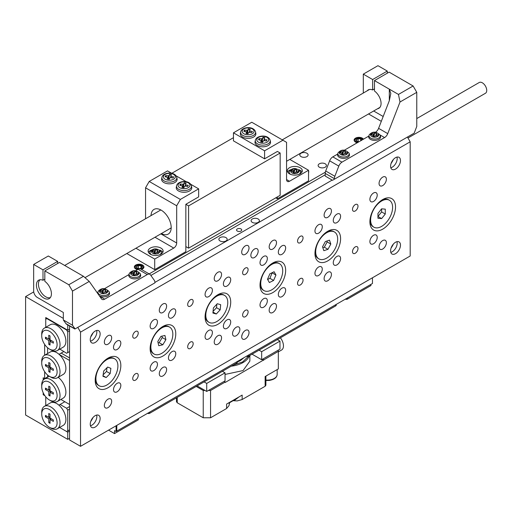 <?xml version="1.0" encoding="UTF-8"?>
<svg xmlns="http://www.w3.org/2000/svg" width="512" height="512" viewBox="0 0 512 512"><rect width="100%" height="100%" fill="white"/><g stroke="black" fill="none" stroke-linecap="round" stroke-linejoin="round"><path stroke-width="0.77" d="M306.893 153.229A4.141 2.394 0 0 0 302.381 152.71A4.141 2.394 0 0 0 299.821 154.918A4.141 2.394 0 0 0 301.037 156.614A4.141 2.394 0 0 0 305.549 157.133A4.141 2.394 0 0 0 308.109 154.918A4.141 2.394 0 0 0 306.893 153.229M325.21 163.802A4.141 2.394 0 0 0 320.691 163.283A4.141 2.394 0 0 0 318.138 165.491A4.141 2.394 0 0 0 319.347 167.187A4.141 2.394 0 0 0 323.866 167.706A4.141 2.394 0 0 0 326.426 165.491A4.141 2.394 0 0 0 325.21 163.802M141.434 269.434A4.8 2.771 0 0 0 143.949 266.995A4.8 2.771 0 0 0 142.541 265.037A4.8 2.771 0 0 0 137.306 264.435A4.8 2.771 0 0 0 134.342 266.995A4.8 2.771 0 0 0 135.75 268.954A4.8 2.771 0 0 0 137.542 269.613M363.437 139.194A4.8 2.771 0 0 0 362.304 138.157A4.8 2.771 0 0 0 357.069 137.555A4.8 2.771 0 0 0 354.106 140.115A4.8 2.771 0 0 0 355.514 142.08A4.8 2.771 0 0 0 357.306 142.733M69.555 329.165L67.718 330.221L45.747 317.536L45.747 327.322L45.747 319.226L46.842 318.592L66.624 330.01L66.989 329.798M45.747 396.819L45.747 405.568L45.747 397.472L46.118 397.254M43.181 392.749L43.181 394.72L44.89 395.712M44.646 371.667L44.646 378.65L43.181 377.805L43.181 380.102M44.646 344.39L44.646 355.238M67.718 330.221L67.718 324.883M63.328 318.381L25.6 296.602L25.6 415.021L67.718 439.341L67.718 432.154L59.61 427.469L66.624 431.514L69.555 429.824M69.555 438.285L67.718 439.341M381.306 121.331L368.531 113.958M308.544 172.672A4.8 2.771 0 0 0 308.768 171.834A4.8 2.771 0 0 0 308.544 171.002M33.722 291.91L25.6 296.602M325.344 172.186L149.171 273.894M69.555 431.091L67.718 432.154M43.181 394.72L43.968 394.266M47.578 376.96L44.646 378.65M416.774 118.56L479.232 82.502A6.214 3.59 60 0 1 482.342 82.81A6.214 3.59 60 0 1 486.4 88.288A6.214 3.59 60 0 1 485.446 93.267L407.981 137.99M393.376 244.07A15.539 8.973 -60 0 1 391.085 248.045M396.966 241.67A6.995 4.038 -60 0 1 397.184 243.206A6.995 4.038 -60 0 1 390.803 252.352M400.48 245.114A6.995 4.038 -60 0 1 397.427 252.147A6.995 4.038 -60 0 1 392.038 254.022A6.995 4.038 -60 0 1 390.586 250.822A6.995 4.038 -60 0 1 393.638 243.782A6.995 4.038 -60 0 1 399.027 241.907A6.995 4.038 -60 0 1 400.48 245.114M393.376 159.488A15.539 8.973 -60 0 1 391.085 163.456M396.966 157.088A6.995 4.038 -60 0 1 397.184 158.618A6.995 4.038 -60 0 1 390.803 167.77M400.48 160.525A6.995 4.038 -60 0 1 397.427 167.558A6.995 4.038 -60 0 1 392.038 169.434A6.995 4.038 -60 0 1 390.586 166.234A6.995 4.038 -60 0 1 393.638 159.194A6.995 4.038 -60 0 1 399.027 157.325A6.995 4.038 -60 0 1 400.48 160.525M93.037 332.89A15.539 8.973 -60 0 1 90.739 336.858M96.627 330.49A6.995 4.038 -60 0 1 96.838 332.019A6.995 4.038 -60 0 1 90.458 341.171M100.134 333.926A6.995 4.038 -60 0 1 97.082 340.96A6.995 4.038 -60 0 1 91.693 342.835A6.995 4.038 -60 0 1 90.246 339.635A6.995 4.038 -60 0 1 93.299 332.595A6.995 4.038 -60 0 1 98.688 330.72A6.995 4.038 -60 0 1 100.134 333.926M93.037 417.472A15.539 8.973 -60 0 1 90.739 421.446M96.627 415.072A6.995 4.038 -60 0 1 96.838 416.608A6.995 4.038 -60 0 1 90.458 425.754M100.134 418.509A6.995 4.038 -60 0 1 97.082 425.549A6.995 4.038 -60 0 1 91.693 427.424A6.995 4.038 -60 0 1 90.246 424.224A6.995 4.038 -60 0 1 93.299 417.184A6.995 4.038 -60 0 1 98.688 415.309A6.995 4.038 -60 0 1 100.134 418.509M240.966 228.934A2.592 1.498 0 0 0 238.144 228.608A2.592 1.498 0 0 0 236.544 229.99A2.592 1.498 0 0 0 237.306 231.046A2.592 1.498 0 0 0 240.128 231.373A2.592 1.498 0 0 0 241.728 229.99A2.592 1.498 0 0 0 240.966 228.934M258.182 218.995A4.141 2.394 0 0 0 253.664 218.477A4.141 2.394 0 0 0 251.11 220.685A4.141 2.394 0 0 0 252.32 222.374A4.141 2.394 0 0 0 256.838 222.893A4.141 2.394 0 0 0 259.398 220.685A4.141 2.394 0 0 0 258.182 218.995M225.952 237.6A4.141 2.394 0 0 0 221.434 237.082A4.141 2.394 0 0 0 218.874 239.296A4.141 2.394 0 0 0 220.09 240.986A4.141 2.394 0 0 0 224.608 241.504A4.141 2.394 0 0 0 227.162 239.296A4.141 2.394 0 0 0 225.952 237.6M132.736 336.25A3.885 2.24 120 0 0 133.536 338.029A3.885 2.24 120 0 0 136.531 336.986A3.885 2.24 120 0 0 138.227 333.082A3.885 2.24 120 0 0 137.421 331.302A3.885 2.24 120 0 0 134.432 332.339A3.885 2.24 120 0 0 132.736 336.25M132.736 378.547A3.885 2.24 120 0 0 133.536 380.32A3.885 2.24 120 0 0 136.531 379.283A3.885 2.24 120 0 0 138.227 375.373A3.885 2.24 120 0 0 137.421 373.594A3.885 2.24 120 0 0 134.432 374.637A3.885 2.24 120 0 0 132.736 378.547M187.674 304.531A3.885 2.24 120 0 0 188.48 306.31A3.885 2.24 120 0 0 191.475 305.267A3.885 2.24 120 0 0 193.171 301.357A3.885 2.24 120 0 0 192.365 299.578A3.885 2.24 120 0 0 189.37 300.621A3.885 2.24 120 0 0 187.674 304.531M187.674 346.822A3.885 2.24 120 0 0 188.48 348.602A3.885 2.24 120 0 0 191.475 347.565A3.885 2.24 120 0 0 193.171 343.654A3.885 2.24 120 0 0 192.365 341.875A3.885 2.24 120 0 0 189.37 342.912A3.885 2.24 120 0 0 187.674 346.822M352.499 209.37A3.885 2.24 120 0 0 353.299 211.149A3.885 2.24 120 0 0 356.294 210.112A3.885 2.24 120 0 0 357.99 206.202A3.885 2.24 120 0 0 357.184 204.422A3.885 2.24 120 0 0 354.195 205.466A3.885 2.24 120 0 0 352.499 209.37M352.499 251.667A3.885 2.24 120 0 0 353.299 253.446A3.885 2.24 120 0 0 356.294 252.403A3.885 2.24 120 0 0 357.99 248.493A3.885 2.24 120 0 0 357.184 246.714A3.885 2.24 120 0 0 354.195 247.757A3.885 2.24 120 0 0 352.499 251.667M297.555 241.094A3.885 2.24 120 0 0 298.362 242.867A3.885 2.24 120 0 0 301.357 241.83A3.885 2.24 120 0 0 303.053 237.92A3.885 2.24 120 0 0 302.246 236.141A3.885 2.24 120 0 0 299.251 237.184A3.885 2.24 120 0 0 297.555 241.094M297.555 283.386A3.885 2.24 120 0 0 298.362 285.165A3.885 2.24 120 0 0 301.357 284.122A3.885 2.24 120 0 0 303.053 280.211A3.885 2.24 120 0 0 302.246 278.432A3.885 2.24 120 0 0 299.251 279.475A3.885 2.24 120 0 0 297.555 283.386M242.618 272.813A3.885 2.24 120 0 0 243.418 274.592A3.885 2.24 120 0 0 246.413 273.549A3.885 2.24 120 0 0 248.109 269.638A3.885 2.24 120 0 0 247.302 267.859A3.885 2.24 120 0 0 244.314 268.902A3.885 2.24 120 0 0 242.618 272.813M242.618 315.104A3.885 2.24 120 0 0 243.418 316.883A3.885 2.24 120 0 0 246.413 315.84A3.885 2.24 120 0 0 248.109 311.936A3.885 2.24 120 0 0 247.302 310.157A3.885 2.24 120 0 0 244.314 311.194A3.885 2.24 120 0 0 242.618 315.104M241.702 252.192A5.178 2.989 120 0 0 242.771 254.566A5.178 2.989 120 0 0 246.765 253.178A5.178 2.989 120 0 0 249.024 247.962A5.178 2.989 120 0 0 247.955 245.594A5.178 2.989 120 0 0 243.962 246.982A5.178 2.989 120 0 0 241.702 252.192M241.715 336.416L242.272 334.176M241.702 336.781A5.178 2.989 120 0 0 242.771 339.149A5.178 2.989 120 0 0 246.765 337.766A5.178 2.989 120 0 0 249.024 332.55A5.178 2.989 120 0 0 247.955 330.182A5.178 2.989 120 0 0 243.962 331.565A5.178 2.989 120 0 0 241.702 336.781M250.854 255.366A5.178 2.989 120 0 0 251.93 257.734A5.178 2.989 120 0 0 255.923 256.352A5.178 2.989 120 0 0 258.182 251.136A5.178 2.989 120 0 0 257.107 248.768A5.178 2.989 120 0 0 253.12 250.15A5.178 2.989 120 0 0 250.854 255.366M232.544 333.606A5.178 2.989 120 0 0 233.613 335.981A5.178 2.989 120 0 0 237.606 334.592A5.178 2.989 120 0 0 239.866 329.376A5.178 2.989 120 0 0 238.797 327.008A5.178 2.989 120 0 0 234.803 328.397A5.178 2.989 120 0 0 232.544 333.606M104.346 405.504A5.178 2.989 120 0 0 105.421 407.878A5.178 2.989 120 0 0 109.414 406.49A5.178 2.989 120 0 0 111.674 401.274A5.178 2.989 120 0 0 110.598 398.906A5.178 2.989 120 0 0 106.611 400.294A5.178 2.989 120 0 0 104.346 405.504M104.346 342.067A5.178 2.989 120 0 0 105.421 344.435A5.178 2.989 120 0 0 109.414 343.046A5.178 2.989 120 0 0 111.674 337.837A5.178 2.989 120 0 0 110.598 335.462A5.178 2.989 120 0 0 106.611 336.851A5.178 2.989 120 0 0 104.346 342.067M159.29 373.786A5.178 2.989 120 0 0 160.358 376.16A5.178 2.989 120 0 0 164.352 374.771A5.178 2.989 120 0 0 166.611 369.555A5.178 2.989 120 0 0 165.542 367.187A5.178 2.989 120 0 0 161.549 368.576A5.178 2.989 120 0 0 159.29 373.786M159.29 310.349A5.178 2.989 120 0 0 160.358 312.717A5.178 2.989 120 0 0 164.352 311.328A5.178 2.989 120 0 0 166.611 306.118A5.178 2.989 120 0 0 165.542 303.744A5.178 2.989 120 0 0 161.549 305.133A5.178 2.989 120 0 0 159.29 310.349M379.053 183.469A5.178 2.989 120 0 0 380.122 185.837A5.178 2.989 120 0 0 384.115 184.448A5.178 2.989 120 0 0 386.374 179.238A5.178 2.989 120 0 0 385.306 176.864A5.178 2.989 120 0 0 381.312 178.253A5.178 2.989 120 0 0 379.053 183.469M379.053 246.906A5.178 2.989 120 0 0 380.122 249.28A5.178 2.989 120 0 0 384.115 247.891A5.178 2.989 120 0 0 386.374 242.682A5.178 2.989 120 0 0 385.306 240.307A5.178 2.989 120 0 0 381.312 241.696A5.178 2.989 120 0 0 379.053 246.906M324.109 215.187A5.178 2.989 120 0 0 325.184 217.562A5.178 2.989 120 0 0 329.178 216.173A5.178 2.989 120 0 0 331.437 210.957A5.178 2.989 120 0 0 330.362 208.589A5.178 2.989 120 0 0 326.374 209.978A5.178 2.989 120 0 0 324.109 215.187M324.109 278.63A5.178 2.989 120 0 0 325.184 280.998A5.178 2.989 120 0 0 329.178 279.61A5.178 2.989 120 0 0 331.437 274.4A5.178 2.989 120 0 0 330.362 272.026A5.178 2.989 120 0 0 326.374 273.414A5.178 2.989 120 0 0 324.109 278.63M269.171 246.906A5.178 2.989 120 0 0 270.24 249.28A5.178 2.989 120 0 0 274.234 247.891A5.178 2.989 120 0 0 276.493 242.675A5.178 2.989 120 0 0 275.424 240.307A5.178 2.989 120 0 0 271.43 241.696A5.178 2.989 120 0 0 269.171 246.906M269.171 310.349A5.178 2.989 120 0 0 270.24 312.717A5.178 2.989 120 0 0 274.234 311.328A5.178 2.989 120 0 0 276.493 306.118A5.178 2.989 120 0 0 275.424 303.744A5.178 2.989 120 0 0 271.43 305.133A5.178 2.989 120 0 0 269.171 310.349M214.227 342.067A5.178 2.989 120 0 0 215.302 344.435A5.178 2.989 120 0 0 219.296 343.053A5.178 2.989 120 0 0 221.555 337.837A5.178 2.989 120 0 0 220.48 335.469A5.178 2.989 120 0 0 216.493 336.851A5.178 2.989 120 0 0 214.227 342.067M214.227 278.624A5.178 2.989 120 0 0 215.302 280.998A5.178 2.989 120 0 0 219.296 279.61A5.178 2.989 120 0 0 221.555 274.4A5.178 2.989 120 0 0 220.48 272.026A5.178 2.989 120 0 0 216.493 273.414A5.178 2.989 120 0 0 214.227 278.624M150.131 368.499A5.178 2.989 120 0 0 151.206 370.874A5.178 2.989 120 0 0 155.194 369.485A5.178 2.989 120 0 0 157.459 364.269A5.178 2.989 120 0 0 156.384 361.901A5.178 2.989 120 0 0 152.39 363.29A5.178 2.989 120 0 0 150.131 368.499M150.131 326.208A5.178 2.989 120 0 0 151.206 328.576A5.178 2.989 120 0 0 155.194 327.187A5.178 2.989 120 0 0 157.459 321.978A5.178 2.989 120 0 0 156.384 319.603A5.178 2.989 120 0 0 152.39 320.992A5.178 2.989 120 0 0 150.131 326.208M113.504 347.354A5.178 2.989 120 0 0 114.579 349.722A5.178 2.989 120 0 0 118.566 348.339A5.178 2.989 120 0 0 120.832 343.123A5.178 2.989 120 0 0 119.757 340.755A5.178 2.989 120 0 0 115.763 342.138A5.178 2.989 120 0 0 113.504 347.354M113.504 389.645A5.178 2.989 120 0 0 114.579 392.019A5.178 2.989 120 0 0 118.566 390.63A5.178 2.989 120 0 0 120.832 385.414A5.178 2.989 120 0 0 119.757 383.046A5.178 2.989 120 0 0 115.763 384.435A5.178 2.989 120 0 0 113.504 389.645M205.075 336.781A5.178 2.989 120 0 0 206.144 339.149A5.178 2.989 120 0 0 210.138 337.766A5.178 2.989 120 0 0 212.397 332.55A5.178 2.989 120 0 0 211.328 330.182A5.178 2.989 120 0 0 207.334 331.565A5.178 2.989 120 0 0 205.075 336.781M205.075 294.49A5.178 2.989 120 0 0 206.144 296.858A5.178 2.989 120 0 0 210.138 295.469A5.178 2.989 120 0 0 212.397 290.259A5.178 2.989 120 0 0 211.328 287.885A5.178 2.989 120 0 0 207.334 289.274A5.178 2.989 120 0 0 205.075 294.49M168.448 315.635A5.178 2.989 120 0 0 169.517 318.003A5.178 2.989 120 0 0 173.51 316.614A5.178 2.989 120 0 0 175.77 311.405A5.178 2.989 120 0 0 174.701 309.03A5.178 2.989 120 0 0 170.707 310.419A5.178 2.989 120 0 0 168.448 315.635M168.448 357.926A5.178 2.989 120 0 0 169.517 360.301A5.178 2.989 120 0 0 173.51 358.912A5.178 2.989 120 0 0 175.77 353.696A5.178 2.989 120 0 0 174.701 351.328A5.178 2.989 120 0 0 170.707 352.717A5.178 2.989 120 0 0 168.448 357.926M369.894 241.619A5.178 2.989 120 0 0 370.97 243.994A5.178 2.989 120 0 0 374.957 242.605A5.178 2.989 120 0 0 377.222 237.389A5.178 2.989 120 0 0 376.147 235.021A5.178 2.989 120 0 0 372.154 236.41A5.178 2.989 120 0 0 369.894 241.619M369.894 199.328A5.178 2.989 120 0 0 370.97 201.696A5.178 2.989 120 0 0 374.957 200.314A5.178 2.989 120 0 0 377.222 195.098A5.178 2.989 120 0 0 376.147 192.73A5.178 2.989 120 0 0 372.154 194.112A5.178 2.989 120 0 0 369.894 199.328M333.267 220.474A5.178 2.989 120 0 0 334.342 222.848A5.178 2.989 120 0 0 338.33 221.459A5.178 2.989 120 0 0 340.595 216.243A5.178 2.989 120 0 0 339.52 213.875A5.178 2.989 120 0 0 335.526 215.264A5.178 2.989 120 0 0 333.267 220.474M333.267 262.765A5.178 2.989 120 0 0 334.342 265.139A5.178 2.989 120 0 0 338.33 263.75A5.178 2.989 120 0 0 340.595 258.541A5.178 2.989 120 0 0 339.52 256.166A5.178 2.989 120 0 0 335.526 257.555A5.178 2.989 120 0 0 333.267 262.765M314.957 273.338A5.178 2.989 120 0 0 316.026 275.712A5.178 2.989 120 0 0 320.019 274.323A5.178 2.989 120 0 0 322.278 269.114A5.178 2.989 120 0 0 321.203 266.739A5.178 2.989 120 0 0 317.216 268.128A5.178 2.989 120 0 0 314.957 273.338M314.957 231.046A5.178 2.989 120 0 0 316.026 233.421A5.178 2.989 120 0 0 320.019 232.032A5.178 2.989 120 0 0 322.278 226.816A5.178 2.989 120 0 0 321.203 224.448A5.178 2.989 120 0 0 317.216 225.837A5.178 2.989 120 0 0 314.957 231.046M278.33 252.192A5.178 2.989 120 0 0 279.398 254.566A5.178 2.989 120 0 0 283.392 253.178A5.178 2.989 120 0 0 285.651 247.962A5.178 2.989 120 0 0 284.582 245.594A5.178 2.989 120 0 0 280.589 246.982A5.178 2.989 120 0 0 278.33 252.192M278.33 294.49A5.178 2.989 120 0 0 279.398 296.858A5.178 2.989 120 0 0 283.392 295.469A5.178 2.989 120 0 0 285.651 290.259A5.178 2.989 120 0 0 284.582 287.885A5.178 2.989 120 0 0 280.589 289.274A5.178 2.989 120 0 0 278.33 294.49M260.013 305.062A5.178 2.989 120 0 0 261.088 307.43A5.178 2.989 120 0 0 265.075 306.042A5.178 2.989 120 0 0 267.341 300.832A5.178 2.989 120 0 0 266.266 298.458A5.178 2.989 120 0 0 262.272 299.846A5.178 2.989 120 0 0 260.013 305.062M260.013 262.765A5.178 2.989 120 0 0 261.088 265.139A5.178 2.989 120 0 0 265.075 263.75A5.178 2.989 120 0 0 267.341 258.534A5.178 2.989 120 0 0 266.266 256.166A5.178 2.989 120 0 0 262.272 257.555A5.178 2.989 120 0 0 260.013 262.765M223.386 283.91A5.178 2.989 120 0 0 224.461 286.285A5.178 2.989 120 0 0 228.448 284.896A5.178 2.989 120 0 0 230.714 279.686A5.178 2.989 120 0 0 229.638 277.312A5.178 2.989 120 0 0 225.645 278.701A5.178 2.989 120 0 0 223.386 283.91M223.386 326.208A5.178 2.989 120 0 0 224.461 328.576A5.178 2.989 120 0 0 228.448 327.187A5.178 2.989 120 0 0 230.714 321.978A5.178 2.989 120 0 0 229.638 319.603A5.178 2.989 120 0 0 225.645 320.992A5.178 2.989 120 0 0 223.386 326.208M369.894 221.741A18.131 10.464 120 0 0 382.714 229.146A18.131 10.464 120 0 0 395.533 206.938A18.131 10.464 120 0 0 382.714 199.539A18.131 10.464 120 0 0 369.894 221.741M314.957 253.466A18.131 10.464 120 0 0 327.776 260.864A18.131 10.464 120 0 0 340.595 238.662A18.131 10.464 120 0 0 327.776 231.258A18.131 10.464 120 0 0 314.957 253.466M260.013 285.184A18.131 10.464 120 0 0 272.832 292.582A18.131 10.464 120 0 0 285.651 270.381A18.131 10.464 120 0 0 272.832 262.976A18.131 10.464 120 0 0 260.013 285.184M205.075 316.902A18.131 10.464 120 0 0 217.894 324.301A18.131 10.464 120 0 0 230.714 302.099A18.131 10.464 120 0 0 217.894 294.701A18.131 10.464 120 0 0 205.075 316.902M150.131 348.621A18.131 10.464 120 0 0 162.95 356.026A18.131 10.464 120 0 0 175.77 333.818A18.131 10.464 120 0 0 162.95 326.419A18.131 10.464 120 0 0 150.131 348.621M95.194 380.339A18.131 10.464 120 0 0 108.013 387.744A18.131 10.464 120 0 0 120.832 365.536A18.131 10.464 120 0 0 108.013 358.138A18.131 10.464 120 0 0 95.194 380.339M407.437 137.05L410.182 141.811L80.538 332.128L80.538 446.317L69.555 439.974L69.555 325.939M325.21 174.797L150.88 275.443M154.893 282.432L332.166 180.083M410.182 141.811L410.182 256L80.538 446.317M80.538 332.128L77.792 327.366M99.142 385.766A15.539 8.973 -60 0 1 97.158 372.083A15.539 8.973 -60 0 1 108.8 358.714A15.539 8.973 -60 0 1 114.682 358.848A15.539 8.973 -60 0 1 116.666 372.525A15.539 8.973 -60 0 1 105.024 385.894A15.539 8.973 -60 0 1 99.142 385.766L98.413 385.338A15.539 8.973 -60 0 1 95.226 379.226M107.059 358.726A15.539 8.973 -60 0 1 108.07 358.291A15.539 8.973 -60 0 1 113.952 358.426L114.682 358.848M110.886 368.333L107.642 367.072L103.667 371.046L102.938 376.275L106.182 377.536L110.157 373.568L110.886 368.333M103.149 374.797L106.496 371.45L107.014 367.699M106.496 371.45L110.157 373.568M103.021 375.712L106.182 377.536M154.08 354.042A15.539 8.973 -60 0 1 153.83 353.888A15.539 8.973 -60 0 1 154.214 335.878A15.539 8.973 -60 0 1 169.619 327.13A15.539 8.973 -60 0 1 169.875 327.283A15.539 8.973 -60 0 1 169.491 345.293A15.539 8.973 -60 0 1 154.08 354.042L153.35 353.619A15.539 8.973 -60 0 1 153.101 353.466A15.539 8.973 -60 0 1 150.17 347.501M162.003 327.008A15.539 8.973 -60 0 1 168.89 326.707L169.619 327.13M165.901 339.667L164.941 335.469L160.89 336.384L157.805 341.504L158.765 345.709L162.81 344.787L165.901 339.667L162.24 337.555L161.92 336.154M158.125 342.906L159.149 342.675L162.24 337.555M159.149 342.675L162.81 344.787M216.941 295.29A15.539 8.973 -60 0 1 217.331 295.11A15.539 8.973 -60 0 1 223.827 294.989L224.563 295.411A15.539 8.973 -60 0 1 226.682 308.678A15.539 8.973 -60 0 1 215.526 322.202A15.539 8.973 -60 0 1 209.024 322.323A15.539 8.973 -60 0 1 206.899 309.05A15.539 8.973 -60 0 1 218.061 295.533A15.539 8.973 -60 0 1 224.563 295.411M212.909 313.043L216.307 313.997L220.186 309.824L220.678 304.691L217.28 303.731L213.402 307.91L212.909 313.043M209.024 322.323L208.288 321.901A15.539 8.973 -60 0 1 205.107 315.782M212.998 312.09L216.307 313.997M213.062 311.43L216.525 307.706L216.858 304.186M216.525 307.706L220.186 309.824M263.962 290.605A15.539 8.973 -60 0 1 266.893 268.55A15.539 8.973 -60 0 1 279.501 263.686A15.539 8.973 -60 0 1 276.576 285.741A15.539 8.973 -60 0 1 263.962 290.605L263.232 290.182A15.539 8.973 -60 0 1 260.051 284.064M274.093 271.731L269.869 273.837L267.514 279.251L269.376 282.56L273.6 280.454L275.955 275.04L274.093 271.731M271.878 263.571A15.539 8.973 -60 0 1 278.771 263.264L279.501 263.686M267.642 279.482L269.933 278.342L272.16 272.698M272.288 272.928L275.955 275.04M269.933 278.342L273.6 280.454M318.906 258.886A15.539 8.973 -60 0 1 323.27 235.328A15.539 8.973 -60 0 1 334.445 231.968A15.539 8.973 -60 0 1 330.08 255.526A15.539 8.973 -60 0 1 318.906 258.886L318.17 258.464A15.539 8.973 -60 0 1 314.989 252.346M329.504 240.16L325.363 241.542L322.534 246.803L323.846 250.694L327.987 249.312L330.81 244.051L329.504 240.16M326.822 231.846A15.539 8.973 -60 0 1 333.709 231.546L334.445 231.968M322.835 247.693L324.32 247.2L327.149 241.933L326.848 241.043M327.149 241.933L330.81 244.051M324.32 247.2L327.987 249.312M373.843 227.168A15.539 8.973 -60 0 1 371.462 214.714A15.539 8.973 -60 0 1 381.613 201.018A15.539 8.973 -60 0 1 389.382 200.25A15.539 8.973 -60 0 1 391.77 212.704A15.539 8.973 -60 0 1 381.613 226.394A15.539 8.973 -60 0 1 373.843 227.168L373.114 226.739A15.539 8.973 -60 0 1 369.926 220.627M385.28 209.152L381.613 208.826L377.952 213.382L377.952 218.266L381.613 218.592L385.28 214.035L385.28 209.152M381.76 200.128A15.539 8.973 -60 0 1 388.653 199.827L389.382 200.25M381.613 218.592L377.952 216.474L381.613 211.923L381.613 208.826M381.613 211.923L385.28 214.035M50.874 428.134L49.408 427.29A10.88 6.278 -120 0 0 57.101 422.848A10.88 6.278 -120 0 0 49.408 409.523A10.88 6.278 -120 0 0 41.715 413.965A10.88 6.278 -120 0 0 49.408 427.29L50.874 428.134A12.947 7.475 60 0 0 57.35 428.774L63.206 425.389A12.947 7.475 -120 0 0 65.549 416.416A12.947 7.475 -120 0 0 58.906 405.158A12.947 7.475 -120 0 0 56.736 403.603A12.947 7.475 -120 0 0 54.56 402.65A12.947 7.475 -120 0 0 50.259 402.963L44.397 406.342A12.947 7.475 60 0 1 50.874 406.989A12.947 7.475 60 0 1 59.334 418.4A12.947 7.475 60 0 1 57.35 428.774M67.718 430.88L67.718 410.157L66.624 408.256L60.083 404.48L64.845 401.728M66.624 408.256L69.555 406.566M69.555 409.101L67.718 410.157M58.906 405.158L60.083 404.48M54.214 402.054L54.56 402.65M41.715 413.965L41.715 412.275A12.947 7.475 60 0 1 44.397 406.342M45.453 415.405L45.453 416.838L48.787 418.765L48.787 422.611L50.029 423.334L50.029 419.482L53.363 421.408L53.363 419.968L50.029 418.048L50.029 414.195L48.787 413.478L48.787 417.325L45.453 415.405M46.694 416.122L45.453 416.838M50.029 416.608L48.787 417.325M51.277 418.765L50.029 419.482M50.029 421.894L48.787 422.611M50.253 418.176L50.253 419.36M50.029 418.048L48.787 418.765M49.005 417.203L50.029 417.792M50.874 349.888L49.408 349.043A10.88 6.278 -120 0 0 57.101 344.602A10.88 6.278 -120 0 0 49.408 331.283A10.88 6.278 -120 0 0 41.715 335.725A10.88 6.278 -120 0 0 49.408 349.043L50.874 349.888A12.947 7.475 60 0 0 57.35 350.534L63.206 347.149A12.947 7.475 60 0 0 65.19 336.774A12.947 7.475 60 0 0 56.736 325.357A12.947 7.475 60 0 0 50.259 324.717L44.397 328.102A12.947 7.475 60 0 1 50.874 328.742A12.947 7.475 60 0 1 59.334 340.154A12.947 7.475 60 0 1 57.35 350.534M48.787 340.525L45.453 338.598L45.453 337.158L48.787 339.085L48.787 335.238L50.029 335.955L50.029 339.802L53.363 341.728L53.363 343.168L50.029 341.242L50.029 345.088L48.787 344.371L48.787 340.525L50.029 339.802M69.555 330.861L67.718 331.917L67.718 352.64L66.624 353.274L59.846 349.088M47.213 318.381L46.842 318.592M67.718 352.64L69.555 351.584M67.718 331.917L66.624 330.01M41.715 335.725L41.715 334.029A12.947 7.475 60 0 1 44.397 328.102M46.694 337.882L45.453 338.598M50.029 338.368L48.787 339.085M51.277 340.525L50.029 341.242M50.029 343.654L48.787 344.371M50.253 341.114L50.253 339.93M50.029 339.552L49.005 338.957M50.874 400.851L49.408 400.006A10.88 6.278 -120 0 0 57.101 395.565A10.88 6.278 -120 0 0 49.408 382.246A10.88 6.278 -120 0 0 41.715 386.688A10.88 6.278 -120 0 0 49.408 400.006L50.874 400.851A12.947 7.475 60 0 0 57.35 401.498L63.206 398.112A12.947 7.475 60 0 0 65.446 388.685A12.947 7.475 60 0 0 58.208 377.312M41.715 386.688L41.715 384.992A12.947 7.475 60 0 1 44.397 379.066A12.947 7.475 60 0 1 50.874 379.706A12.947 7.475 60 0 1 59.334 391.117A12.947 7.475 60 0 1 57.35 401.498M50.874 377.171L49.408 376.326A10.88 6.278 -120 0 0 57.101 371.885A10.88 6.278 -120 0 0 49.408 358.56A10.88 6.278 -120 0 0 41.715 363.002A10.88 6.278 -120 0 0 49.408 376.326L50.874 377.171A12.947 7.475 60 0 0 57.35 377.811L63.206 374.426A12.947 7.475 60 0 0 59.296 354.541L69.555 360.461L69.555 404.448L60.89 399.45M41.715 363.002L41.715 361.312A12.947 7.475 60 0 1 44.397 355.379A12.947 7.475 60 0 1 50.874 356.026A12.947 7.475 60 0 1 59.334 367.437A12.947 7.475 60 0 1 57.35 377.811M44.397 355.379L50.259 352A12.947 7.475 60 0 1 54.17 351.584A12.947 7.475 60 0 1 56.736 352.64A12.947 7.475 60 0 1 59.296 354.541M53.363 370.445L50.029 368.518L50.029 372.371L48.787 371.648L48.787 367.802L45.453 365.875L45.453 364.442L48.787 366.362L48.787 362.515L50.029 363.232L50.029 367.085L53.363 369.005L53.363 370.445M50.029 386.918L50.029 390.765L53.363 392.691L53.363 394.131L50.029 392.205L50.029 396.051L48.787 395.334L48.787 391.488L45.453 389.562L45.453 388.122L48.787 390.048L48.787 386.202L50.029 386.918M47.578 353.549L47.61 347.757M54.17 351.584L52.698 350.733M54.483 351.667L54.483 351.117M47.578 377.229L47.578 375.008M69.555 357.926L61.178 353.094L63.744 351.61M61.178 353.094L59.053 354.323M51.277 391.488L50.029 392.205M50.029 394.618L48.787 395.334M50.253 392.077L50.253 390.893M50.029 390.765L48.787 391.488M50.029 390.515L49.005 389.92M46.694 388.845L45.453 389.562M50.029 389.331L48.787 390.048M51.277 367.802L50.029 368.518M50.029 370.931L48.787 371.648M50.253 368.39L50.253 367.206M50.029 367.085L48.787 367.802M50.029 366.829L49.005 366.234M46.694 365.158L45.453 365.875M50.029 365.645L48.787 366.362M362.656 139.642A3.84 2.221 0 0 0 361.536 138.502A3.84 2.221 0 0 0 356.109 138.598A3.84 2.221 0 0 0 356.275 141.734A3.84 2.221 0 0 0 358.086 142.285M362.918 139.494L361.805 138.56L355.987 138.464A4.8 2.771 0 0 0 354.125 140.39M361.549 140.282A2.656 1.536 0 0 0 360.73 139.002A2.656 1.536 0 0 0 358.138 138.65A2.656 1.536 0 0 0 356.32 139.763A2.656 1.536 0 0 0 357.024 141.203A2.656 1.536 0 0 0 357.088 141.235A2.656 1.536 0 0 0 359.194 141.645M361.491 140.467L360.73 139.002L358.138 138.65L356.32 139.763L357.088 141.235M360.73 140.755L360.73 139.002M358.138 141.587L358.138 138.65M141.05 268.064A2.656 1.536 0 0 0 141.722 267.373A2.656 1.536 0 0 0 140.998 265.894A2.656 1.536 0 0 0 138.426 265.517A2.656 1.536 0 0 0 136.57 266.618A2.656 1.536 0 0 0 137.261 268.083A2.656 1.536 0 0 0 137.286 268.096A2.656 1.536 0 0 0 139.866 268.474A2.656 1.536 0 0 0 141.024 268.083A2.656 1.536 0 0 0 141.05 268.064M140.794 268.211L141.722 267.373L140.998 265.894L138.426 265.517L136.57 266.618L137.286 268.096M140.723 269.018A3.84 2.221 0 0 0 141.824 265.408A3.84 2.221 0 0 0 136.39 265.446A3.84 2.221 0 0 0 136.461 268.582A3.84 2.221 0 0 0 138.33 269.165M143.552 268.09L142.099 265.472L136.294 265.312A4.8 2.771 0 0 0 134.368 267.27M140.998 268.077L140.998 265.894M138.426 268.474L138.426 265.517M185.843 246.592L188.589 248.173L188.589 205.882L185.843 204.294L185.843 251.667L154.707 269.638L126.797 253.523M188.589 248.173L280.16 195.309L280.16 153.018L277.408 151.43L264.589 158.829L233.459 140.858L233.459 132.819L264.589 150.797L264.589 158.829M171.744 173.318L233.459 137.683M188.589 205.882L280.16 153.018M50.362 297.574A10.349 5.978 60 0 1 41.997 293.446A10.349 5.978 60 0 1 38.554 282.624A10.349 5.978 60 0 1 40.07 279.744M375.546 132.198A5.178 2.989 120 0 0 378.592 128.333L389.306 100.71L389.306 89.152L374.47 80.589L389.126 72.128L413.114 85.984L416.774 92.326L400.013 102.003L387.744 133.619A5.178 2.989 -60 0 1 384.576 137.562L341.978 162.157A5.178 2.989 120 0 0 338.803 166.106L334.854 176.275A5.178 2.989 120 0 0 334.368 178.669L334.368 179.238L414.17 133.165L416.774 126.445L416.774 92.326M389.306 100.71L390.822 93.414L389.306 89.152L398.464 94.438L413.114 85.984M334.368 178.669L325.21 173.382L325.21 176.064L332.538 180.294L334.368 179.238M325.21 173.382A5.178 2.989 -60 0 1 325.702 170.989L329.645 160.819A5.178 2.989 -60 0 1 332.819 156.87L337.722 154.042M344.416 150.176L368.851 136.064M400.013 102.003L398.464 94.438M372.64 79.533L387.29 71.072L377.952 65.683L363.302 74.138L372.64 79.533L372.64 89.958A10.618 6.131 60 0 0 368.25 89.894A10.618 6.131 60 0 0 367.213 90.797M387.29 73.19L387.29 71.072M363.302 74.138L363.302 93.05M383.181 116.493L373.664 110.995M374.47 80.589L374.47 91.014A10.618 6.131 60 0 1 380.659 100.371A10.618 6.131 60 0 1 378.867 108.288A10.618 6.131 60 0 1 377.574 108.736M374.47 88.902L372.64 89.958M43.91 298.08A10.618 6.131 -120 0 0 49.222 298.605A10.618 6.131 -120 0 0 51.014 290.688A10.618 6.131 -120 0 0 44.832 281.331L44.832 270.906L68.819 284.755L83.469 276.301L89.248 281.421L72.48 291.104L72.48 325.222L63.328 319.936L63.328 312.461L37.318 297.446A5.178 2.989 -120 0 1 33.658 291.104L33.658 264.454L42.995 269.85L42.995 280.275A10.618 6.131 -120 0 0 38.605 280.211A10.618 6.131 -120 0 0 36.979 288.723A10.618 6.131 -120 0 0 43.91 298.08M83.469 276.301L59.482 262.451L44.832 270.906M72.48 291.104L68.819 284.755M135.642 270.707L138.131 269.274A5.178 2.989 -60 0 1 140.717 269.018L149.875 274.304A5.178 2.989 120 0 1 150.458 274.842L154.4 280.454A5.178 2.989 120 0 1 154.893 282.291L154.893 282.854L74.912 329.03L66.515 324.186A5.178 2.989 -60 0 1 65.933 323.642L75.085 328.928L72.48 325.222M149.875 274.304A5.178 2.989 120 0 0 147.283 274.56L104.685 299.155A5.178 2.989 -60 0 1 102.093 299.411A5.178 2.989 -60 0 1 101.51 298.874L89.248 281.421M97.286 292.858L97.811 292.55M104.512 288.685L128.947 274.573M63.328 319.936L65.933 323.642M33.658 264.454L48.307 256L57.651 261.389L42.995 269.85M57.651 263.507L57.651 261.389M42.995 280.275L44.832 279.219M75.085 328.928L76.429 328.154M289.498 173.843A7.514 4.339 0 0 0 297.683 174.784A7.514 4.339 0 0 0 302.317 170.778A7.514 4.339 0 0 0 300.122 167.712A7.514 4.339 0 0 0 291.936 166.771A7.514 4.339 0 0 0 287.296 170.778A7.514 4.339 0 0 0 289.498 173.843M301.99 172.045A7.514 4.339 0 0 0 300.122 170.253A7.514 4.339 0 0 0 298.906 169.683M289.786 159.418L308.544 170.253L289.498 181.248A4.141 2.394 -60 0 1 287.424 181.453A4.141 2.394 -60 0 1 286.566 179.552L286.566 142.336L251.77 122.246L233.459 132.819M275.763 197.85L277.408 198.797L308.544 180.826L308.544 170.253M277.408 196.896L277.408 198.797M282.906 140.224L264.589 150.797M290.707 169.683A7.514 4.339 0 0 0 287.629 172.045M160.934 248.07A7.514 4.339 0 0 0 152.749 247.13A7.514 4.339 0 0 0 148.115 251.136A7.514 4.339 0 0 0 150.317 254.202A7.514 4.339 0 0 0 158.502 255.142A7.514 4.339 0 0 0 163.136 251.136A7.514 4.339 0 0 0 160.934 248.07M162.81 252.403A7.514 4.339 0 0 0 160.934 250.605A7.514 4.339 0 0 0 159.725 250.042M151.526 250.042A7.514 4.339 0 0 0 148.442 252.403M160.211 210.304A14.246 8.224 60 0 1 160.243 209.651M151.053 215.59A14.246 8.224 60 0 1 153.997 209.408A14.246 8.224 60 0 1 161.12 210.112A14.246 8.224 60 0 1 170.426 222.662A14.246 8.224 60 0 1 168.243 234.08A14.246 8.224 60 0 1 161.414 233.536M135.949 248.237L154.707 259.066L154.707 269.638M171.155 228.55A14.246 8.224 60 0 1 170.566 228.25M190.771 184.301L198.662 188.858L198.662 196.896L185.843 204.294M186.419 181.792L176.122 175.846M171.77 173.331L167.533 170.886L149.216 181.459L180.352 199.43L176.685 205.773L145.555 187.802L145.555 218.765M198.662 188.858L180.352 199.43M160.858 233.856L176.685 242.995L176.685 205.773M154.707 259.066L173.754 248.07L154.995 237.242M149.216 181.459L145.555 187.802M176.685 242.995A4.141 2.394 -60 0 1 173.754 248.07M288.858 173.421A5.958 3.437 180 0 1 288.902 172.877L289.248 171.578A5.651 3.264 180 0 1 289.363 171.29M290.746 174.426A5.651 3.264 180 0 1 289.248 171.578L289.414 171.155C292.794 167.52 296.442 167.661 300.365 171.578L300.717 172.877A5.958 3.437 180 0 1 300.762 173.421M293.395 171.904L293.414 173.152L293.395 171.904L292.838 173.056L294.835 173.382L295.392 172.224L298.022 172.339L298.579 171.187L296.582 170.867L296.582 172.109M293.414 171.827L291.04 171.219L291.59 170.067L294.227 170.176L294.227 172.294L294.784 169.446L294.227 170.176M296.205 172.045L296.774 169.344L294.784 169.024M296.205 170.579L296.582 170.867M294.784 169.446L296.589 169.741M297.613 172.275L298.278 171.821M291.226 171.251L291.59 170.067M291.59 170.49L292.557 171.462M293.414 172.326L293.587 170.387M294.95 173.139L293.971 173.242M294.086 173.005L293.587 172.499M294.227 172.294L293.984 172.774M149.67 253.779A5.958 3.437 180 0 1 149.715 253.235L150.067 251.93A5.651 3.264 180 0 1 150.182 251.642M151.565 254.784A5.651 3.264 180 0 1 150.067 251.93L150.234 251.514C153.606 247.878 157.261 248.019 161.184 251.93L161.536 253.235A5.958 3.437 180 0 1 161.581 253.779M154.214 253.504L154.214 252.262L153.658 253.414L155.654 253.734L156.211 252.582L158.842 252.698L159.398 251.546L157.402 251.226L157.402 252.461M154.214 252.262L151.853 251.578L152.41 250.419L155.046 250.534L155.046 252.646L155.597 249.805L155.046 250.534M157.024 252.403L157.594 249.702L155.597 249.382M157.024 250.931L157.402 251.226M155.597 249.805L157.408 250.093M158.432 252.627L159.091 252.173M152.045 251.603L152.41 250.419M152.41 250.848L153.376 251.821M154.234 252.678L154.406 250.739M155.77 253.498L154.79 253.6M154.906 253.357L154.406 252.858M155.046 252.646L154.797 253.126M380.218 135.206A5.651 3.264 180 0 1 380.102 136.659A5.651 3.264 180 0 1 373.395 138.97A5.651 3.264 180 0 1 369.094 135.206L369.261 134.784C372.64 131.149 376.288 131.29 380.218 135.206L380.563 136.506A5.958 3.437 180 0 1 380.397 137.862A5.958 3.437 180 0 1 373.478 140.314A5.958 3.437 180 0 1 368.749 136.506L369.094 135.206A5.651 3.264 180 0 1 369.21 134.912M373.242 135.533L373.261 136.781L373.242 135.533L372.685 136.685L374.682 137.005L375.238 135.853L377.875 135.968L378.426 134.816L376.429 134.496L376.429 135.738M373.261 135.456L370.886 134.848L371.437 133.696L374.074 133.805L374.074 135.923L374.63 133.075L374.074 133.805M376.07 134.285L376.07 135.68L376.627 132.973L374.63 132.653M376.051 134.208L376.429 134.496M374.63 133.075L376.435 133.363M377.459 135.898L378.125 135.443M371.072 134.874L371.437 133.696M371.437 134.118L372.403 135.091M373.261 135.949L373.434 134.016M374.797 136.768L373.818 136.87M373.933 136.634L373.434 136.128M374.074 135.923L373.83 136.397M349.082 153.178A5.651 3.264 180 0 1 348.966 154.637A5.651 3.264 180 0 1 342.259 156.941A5.651 3.264 180 0 1 337.965 153.178L338.131 152.762C341.504 149.126 345.152 149.261 349.082 153.178L349.434 154.483A5.958 3.437 180 0 1 349.261 155.84A5.958 3.437 180 0 1 342.342 158.291A5.958 3.437 180 0 1 337.613 154.483L337.965 153.178A5.651 3.264 180 0 1 338.08 152.89M342.106 153.51L342.125 154.752L342.106 153.51L341.555 154.662L343.552 154.982L344.102 153.83L344.742 153.619L346.739 153.939L347.296 152.787L345.299 152.467L345.299 153.709M342.125 153.427L339.75 152.819L340.307 151.667L342.938 151.782L342.938 153.894L343.494 151.053L342.938 151.782M344.934 152.262L344.934 153.651L345.491 150.95L343.494 150.63M344.915 152.179L345.299 152.467M343.494 151.053L345.306 151.341M346.33 153.875L346.989 153.421M339.942 152.851L340.307 151.667M340.307 152.09L341.274 153.062M342.125 153.926L342.304 151.987M343.667 154.746L342.688 154.842M342.803 154.605L342.304 154.106M342.938 153.894L342.694 154.374M140.307 273.715A5.651 3.264 180 0 1 140.192 275.168A5.651 3.264 180 0 1 133.485 277.478A5.651 3.264 180 0 1 129.19 273.715L129.357 273.293C132.73 269.658 136.384 269.798 140.307 273.715L140.659 275.014A5.958 3.437 180 0 1 140.486 276.378A5.958 3.437 180 0 1 133.568 278.822A5.958 3.437 180 0 1 128.838 275.014L129.19 273.715A5.651 3.264 180 0 1 129.306 273.421M133.338 274.042L133.35 275.29L133.338 274.042L132.781 275.194L134.778 275.514L135.328 274.362L137.965 274.477L138.522 273.325L136.525 273.005L136.525 274.246M133.35 273.965L130.976 273.357L131.533 272.205L134.163 272.314L134.163 274.432L134.72 271.584L134.163 272.314M136.141 274.182L136.717 271.482L134.72 271.162M136.141 272.717L136.525 273.005M134.72 271.584L136.531 271.872M137.555 274.413L138.214 273.952M131.168 273.389L131.533 272.205M131.533 272.627L132.499 273.6M133.35 274.464L133.53 272.525M134.893 275.277L133.914 275.379M134.029 275.142L133.53 274.637M134.163 274.432L133.92 274.912M109.178 291.686A5.651 3.264 180 0 1 109.062 293.146A5.651 3.264 180 0 1 102.355 295.45A5.651 3.264 180 0 1 98.054 291.686L98.221 291.27C101.6 287.635 105.248 287.776 109.178 291.686L109.523 292.992A5.958 3.437 180 0 1 109.357 294.349A5.958 3.437 180 0 1 99.392 295.853M97.658 293.389A5.958 3.437 180 0 1 97.709 292.992L98.054 291.686A5.651 3.264 180 0 1 98.17 291.398M102.202 292.019L102.221 293.261L102.202 292.019L101.645 293.171L103.642 293.491L104.198 292.339L104.838 292.128L106.829 292.448L107.386 291.296L105.389 290.976L105.389 292.218M102.221 291.936L99.846 291.328L100.397 290.176L103.034 290.291L103.034 292.403L103.59 289.562L103.034 290.291M105.03 290.771L105.03 292.16L105.587 289.459L103.59 289.139M105.011 290.688L105.389 290.976M103.59 289.562L105.395 289.85M106.419 292.384L107.085 291.93M100.032 291.36L100.397 290.176M100.397 290.598L101.363 291.571M102.221 292.435L102.394 290.496M103.757 293.254L102.778 293.35M102.893 293.114L102.394 292.614M103.034 292.403L102.79 292.883M270.163 140.198A7.482 4.32 180 0 1 269.965 141.971A7.482 4.32 180 0 1 261.222 145.043A7.482 4.32 180 0 1 255.36 140.198L255.622 139.475C257.363 135.411 268.013 134.202 270.163 140.198L270.509 141.99A7.77 4.486 180 0 1 270.246 143.539A7.77 4.486 180 0 1 261.414 146.752A7.77 4.486 180 0 1 255.014 141.99L255.36 140.198A7.482 4.32 180 0 1 255.552 139.661M261.344 142.054L261.344 140.506L260.653 141.946L262.65 142.266L263.341 140.826L263.981 140.614L266.477 141.018L267.027 139.866L264.538 139.462L264.538 140.704M261.344 140.506L258.49 139.738L259.046 138.579L262.176 138.778L262.176 141.312L262.874 137.754L262.176 138.778M264.173 139.258L264.173 140.646L264.154 139.174L264.87 137.651L262.874 137.331M264.154 139.174L264.538 139.462M262.874 137.754L264.678 138.048M266.067 140.947L266.726 140.493M258.682 139.763L259.046 138.579M259.046 139.008L260.013 139.981M261.363 141.344L261.363 141.882M263.04 141.453L261.542 141.523L261.542 138.982M255.514 131.738A7.482 4.32 180 0 1 255.315 133.51A7.482 4.32 180 0 1 246.566 136.582A7.482 4.32 180 0 1 240.704 131.738L240.966 131.014C242.707 126.957 253.363 125.747 255.514 131.738L255.853 133.53A7.77 4.486 180 0 1 255.597 135.078A7.77 4.486 180 0 1 246.765 138.298A7.77 4.486 180 0 1 240.365 133.53L240.704 131.738A7.482 4.32 180 0 1 240.902 131.2M246.694 133.594L246.694 132.045L246.003 133.485L248 133.805L248.691 132.365L251.827 132.557L252.378 131.405L249.882 131.002L249.882 132.243M246.694 132.045L243.84 131.277L244.397 130.125L247.526 130.317L247.526 132.851L248.218 129.299L247.526 130.317M249.504 132.186L249.504 130.714L250.214 129.197L248.218 128.877M249.504 130.714L249.882 131.002M248.218 129.299L250.029 129.587M251.411 132.493L252.077 132.038M244.026 131.309L244.397 130.125M244.397 130.547L245.357 131.52M246.714 132.883L246.714 133.427M248.39 132.992L246.886 133.062L246.886 130.522M191.418 185.664A7.482 4.32 180 0 1 191.219 187.437A7.482 4.32 180 0 1 182.47 190.509A7.482 4.32 180 0 1 176.608 185.664L176.87 184.941C178.611 180.877 189.267 179.667 191.418 185.664L191.757 187.456A7.77 4.486 180 0 1 191.501 189.005A7.77 4.486 180 0 1 182.662 192.218A7.77 4.486 180 0 1 176.262 187.456L176.608 185.664A7.482 4.32 180 0 1 176.806 185.126M182.598 187.52L182.598 185.971L181.907 187.411L183.904 187.731L184.595 186.291L185.229 186.08L187.725 186.483L188.282 185.325L185.786 184.928L185.786 186.17M182.598 185.971L179.744 185.197L180.294 184.045L183.43 184.237L183.43 186.778L184.122 183.219L183.43 184.237M185.408 186.106L185.427 184.557L186.118 183.117L184.122 182.797M185.408 184.64L185.786 184.928M184.122 183.219L185.933 183.514M187.315 186.413L187.981 185.958M179.93 185.229L180.294 184.045M180.294 184.467L181.261 185.446M182.618 186.81L182.618 187.347M184.294 186.918L182.79 186.982L182.79 184.448M176.762 177.203A7.482 4.32 180 0 1 176.57 178.976A7.482 4.32 180 0 1 167.821 182.048A7.482 4.32 180 0 1 161.958 177.203L162.221 176.48C163.962 172.422 174.611 171.206 176.762 177.203L177.107 178.995A7.77 4.486 180 0 1 176.845 180.544A7.77 4.486 180 0 1 168.013 183.763A7.77 4.486 180 0 1 161.613 178.995L161.958 177.203A7.482 4.32 180 0 1 162.157 176.666M167.949 179.059L167.949 177.51L167.251 178.95L169.248 179.27L169.946 177.83L170.579 177.619L173.075 178.022L173.632 176.87L171.136 176.467L171.136 177.709M167.949 177.51L165.094 176.742L165.645 175.59L168.781 175.782L168.781 178.317L169.472 174.765L168.781 175.782M170.758 177.651L170.758 176.179L171.469 174.662L169.472 174.342M170.758 176.179L171.136 176.467M169.472 174.765L171.277 175.053M172.666 177.958L173.325 177.504M165.28 176.774L165.645 175.59M165.645 176.013L166.611 176.986M167.968 178.349L167.968 178.893M169.645 178.458L168.141 178.528L168.141 175.987M225.037 374.445L243.072 370.56L249.862 361.101L249.862 355.456M249.395 355.725A23.174 13.382 180 0 1 243.072 362.528A23.174 13.382 180 0 1 231.29 366.176M248.454 356.262L242.707 361.888L232.973 365.21M244.115 357.594L240.416 360.57L237.318 362.029M278.33 351.898L281.574 350.022A9.062 5.235 -120 0 0 280.41 337.818M226.592 408.518L226.592 404.077L229.702 402.285L228.986 405.658L226.592 408.518L210.566 417.773L203.238 417.773L177.235 402.758L176.48 401.702L176.48 397.824M203.238 417.773L203.238 390.49L196.211 386.432M229.702 402.285L242.157 395.091L242.157 399.533L265.139 386.266L265.139 376.538L278.33 368.922L278.33 351.373L225.216 382.458L225.216 382.035L210.566 390.49L210.566 417.773M242.157 399.533L237.197 400.915L233.094 400.698L229.613 402.707M265.901 376.096L265.901 385.21L265.139 386.266M278.33 351.373L278.33 350.106M262.579 359.194L263.674 359.834M203.238 390.49L205.075 390.49M208.371 390.49L210.566 390.49M225.216 382.035L224.122 381.402M262.208 359.405L263.674 360.256M239.046 396.89L234.387 400.467M235.93 398.688L233.094 400.698M229.696 402.637L232.819 400.486M242.259 358.605L240.858 360.275L239.366 361.133M222.4 371.315L225.037 372.838L206.72 383.411L204.083 381.888M225.037 372.838L225.037 380.87L206.72 391.443L206.72 383.411M206.72 391.443L197.126 385.901M277.338 339.59L279.974 341.114L279.974 349.152L261.664 359.725L261.664 351.686L259.027 350.17M252.064 354.182L261.664 359.725M279.974 341.114L261.664 351.686M336.211 304.416L336.211 305.229A1.555 0.896 180 0 1 335.757 305.862L248.582 356.192A1.555 0.896 180 0 1 246.464 356.237M237.318 361.51L237.318 362.323A1.555 0.896 180 0 1 236.864 362.957L149.69 413.286A1.555 0.896 180 0 1 147.571 413.331M138.426 418.611L138.426 419.424A1.555 0.896 180 0 1 137.971 420.058L114.528 433.587L108.563 430.144M370.918 284.378L370.918 285.562L347.482 299.098A1.555 0.896 180 0 1 345.357 299.136M116.8 425.382L116.8 431.091L372.461 283.494L372.461 277.779M116.07 425.805L116.07 431.514L114.528 430.63L114.528 433.587M116.07 431.514L116.8 431.091M325.702 170.989L334.854 176.275M338.803 166.106L329.645 160.819M332.819 156.87L341.978 162.157M384.576 137.562L380.147 135.008M378.592 128.333L387.744 133.619M99.68 296.269L104.685 299.155M147.283 274.56L138.131 269.274M286.566 179.552L289.498 181.248M300.365 171.578A5.651 3.264 180 0 1 300.256 173.03A5.651 3.264 180 0 1 298.874 174.426M298.803 171.84A4.141 2.394 180 0 1 293.702 173.51A4.141 2.394 180 0 1 290.816 170.56A4.141 2.394 180 0 1 295.917 168.896A4.141 2.394 180 0 1 298.803 171.84M296.224 172.051L296.224 170.656M161.184 251.93A5.651 3.264 180 0 1 161.069 253.389A5.651 3.264 180 0 1 159.693 254.784M159.616 252.198A4.141 2.394 180 0 1 154.515 253.862A4.141 2.394 180 0 1 151.635 250.918A4.141 2.394 180 0 1 156.736 249.254A4.141 2.394 180 0 1 159.616 252.198M157.043 252.403L157.043 251.014M378.65 135.469A4.141 2.394 180 0 1 373.549 137.133A4.141 2.394 180 0 1 370.662 134.189A4.141 2.394 180 0 1 375.763 132.525A4.141 2.394 180 0 1 378.65 135.469M347.514 153.446A4.141 2.394 180 0 1 342.413 155.11A4.141 2.394 180 0 1 339.533 152.166A4.141 2.394 180 0 1 344.634 150.502A4.141 2.394 180 0 1 347.514 153.446M138.739 273.978A4.141 2.394 180 0 1 133.638 275.642A4.141 2.394 180 0 1 130.758 272.698A4.141 2.394 180 0 1 135.859 271.034A4.141 2.394 180 0 1 138.739 273.978M136.16 274.189L136.16 272.794M107.61 291.955A4.141 2.394 180 0 1 102.509 293.619A4.141 2.394 180 0 1 99.622 290.675A4.141 2.394 180 0 1 104.723 289.011A4.141 2.394 180 0 1 107.61 291.955M268.499 140.717A5.958 3.437 180 0 1 261.165 143.11A5.958 3.437 180 0 1 257.018 138.88A5.958 3.437 180 0 1 264.352 136.486A5.958 3.437 180 0 1 268.499 140.717M253.85 132.262A5.958 3.437 180 0 1 246.515 134.656A5.958 3.437 180 0 1 242.368 130.419A5.958 3.437 180 0 1 249.702 128.026A5.958 3.437 180 0 1 253.85 132.262M249.523 132.186L249.523 130.797M189.754 186.182A5.958 3.437 180 0 1 182.419 188.576A5.958 3.437 180 0 1 178.272 184.346A5.958 3.437 180 0 1 185.606 181.952A5.958 3.437 180 0 1 189.754 186.182M185.427 186.112L185.427 184.717M175.098 177.728A5.958 3.437 180 0 1 167.77 180.122A5.958 3.437 180 0 1 163.622 175.885A5.958 3.437 180 0 1 170.957 173.491A5.958 3.437 180 0 1 175.098 177.728M170.778 177.651L170.778 176.262M177.235 397.389L177.235 402.758M236.864 362.957L236.864 361.773M149.69 412.102L149.69 413.286M137.971 420.058L137.971 418.874M347.482 297.914L347.482 299.098M248.582 355.008L248.582 356.192M335.757 305.862L335.757 304.678M265.901 380.045A9.843 5.683 0 0 0 269.37 379.981A9.843 5.683 0 0 0 277.178 374.419L277.178 369.587M44.397 379.066L49.28 376.25M64.685 265.453L160.826 209.946M282.253 139.846L369.542 89.446M84.998 277.651L171.187 227.891M286.566 161.28L379.904 107.392M154.234 253.51L154.234 252.186M366.451 72.32L368.147 71.341M40.467 260.525L42.17 259.546M261.363 142.061L261.363 140.422M246.714 133.6L246.714 131.962M182.618 187.52L182.618 185.888M167.968 179.066L167.968 177.427M229.018 403.36L229.344 402.874M144.723 414.976L143.021 415.955M340.813 301.766L342.509 300.781M243.616 357.875L241.914 358.861M265.901 380.48L269.28 380.422C274.323 379.539 276.954 377.536 277.178 374.419"/></g></svg>
